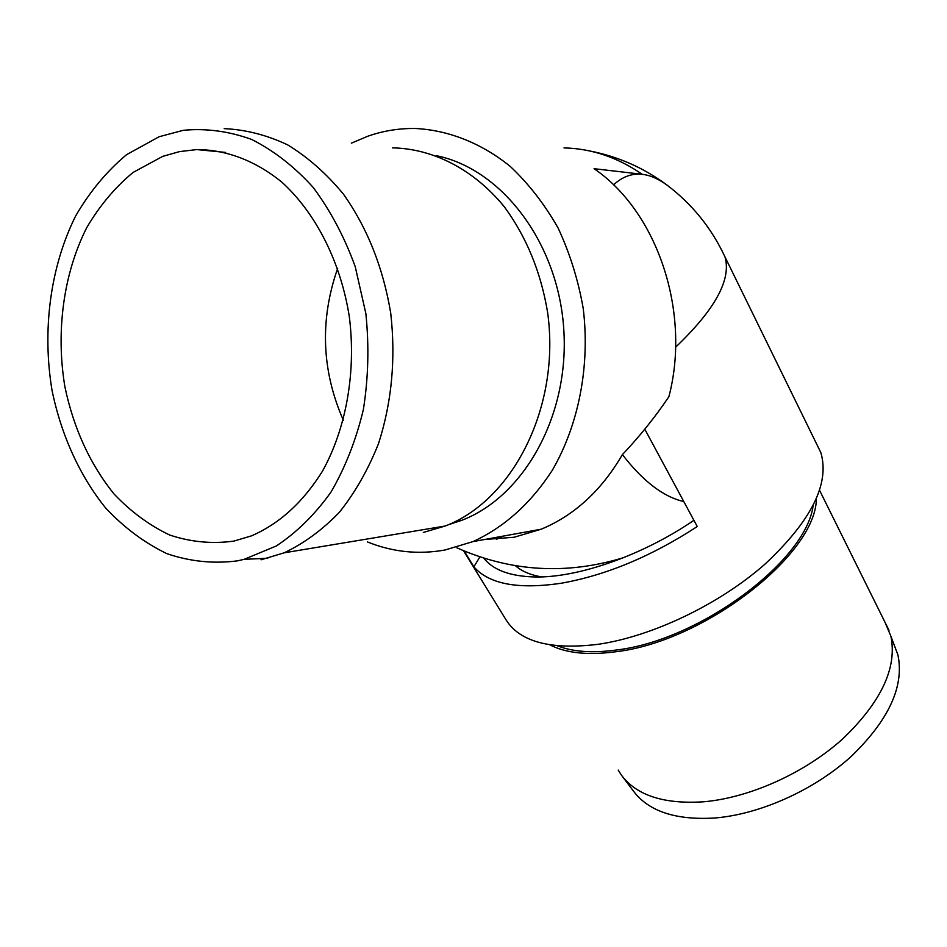 <?xml version="1.0" encoding="UTF-8"?>
<svg xmlns="http://www.w3.org/2000/svg" width="947" height="947" viewBox="0 0 947 947"><rect width="100%" height="100%" fill="white"/><g stroke="black" fill="none" stroke-linecap="round" stroke-linejoin="round"><path stroke-width="1.42" d="M159.12 136.735L126.602 154.645C106.786 171.194 89.823 191.59 75.713 215.845C50.238 266.805 41.976 330.266 52.061 390.543C61.306 435.265 79.761 475.927 105.662 508.018C124.14 527.68 144.56 542.903 166.932 553.675C190.027 561.535 213.537 563.938 237.437 560.861L244.125 559.334L276.299 545.981C296.731 532.486 314.949 514.529 330.977 492.109C345.3 467.463 356.108 439.917 363.388 409.483C368.359 378.007 369.188 346.034 365.862 313.564L355.243 266.723C344.471 237.034 330.444 210.589 313.149 187.376C294.363 166.613 273.849 150.62 251.594 139.422C228.843 131.207 206.103 128.165 183.351 130.295L159.12 136.735M233.791 541.116L251.547 535.848C279.614 523.632 303.312 501.993 322.631 470.919C346.247 428.08 356.238 371.993 349.36 316.996C340.837 262.331 316.061 213.3 281.981 182.286C255.702 160.765 226.238 149.662 196.858 149.579L179.551 151.603L162.742 156.362L133.148 172.39C115.084 187.293 99.601 205.736 86.686 227.73C63.354 273.979 55.695 331.864 64.905 386.838C73.629 428.328 89.953 463.994 113.889 493.825C130.769 511.64 149.401 525.384 169.773 535.055C190.785 542.051 212.128 544.075 233.791 541.116M683.805 501.567C663.409 496.891 642.954 481.23 622.404 454.607C601.511 490.463 574.462 515.322 541.27 529.184L514.162 537.245L484.604 539.494M367.318 541.885C392.484 552.065 418.385 554.764 445.019 549.994L472.92 541.625C504.278 527.254 530.746 503.461 552.326 470.257C578.747 424.635 590.23 365.909 583.21 308.391C578.203 279.933 569.81 253.109 558.043 227.907C544.537 204.173 528.568 183.635 510.125 166.305C481.183 142.985 448.393 130.141 415.236 128.484C399.007 128.271 383.239 130.828 367.957 136.167L351.337 143.175M392.366 147.862C433.004 148.572 473.701 169.359 504.254 206.706C526.39 236.786 540.82 271.907 547.555 312.084C560.884 406.133 513.227 500.182 445.244 526.011L423.321 532.451M261.029 559.795L284.136 552.823C304.094 543.329 322.548 529.775 339.476 512.173C355.184 492.416 368.182 469.594 378.48 443.705C391.798 402.357 395.882 358.771 390.709 312.948C383.109 267.599 367.365 228.014 343.465 194.182C326.632 173.775 308.071 157.356 287.781 144.938C266.912 135.03 245.711 129.609 224.19 128.638M622.404 454.607C639.58 436.496 655.075 417.201 668.89 396.71C691.061 312.214 657.549 211.962 594.077 168.696L642.184 174.284C650.447 175.302 658.792 178.959 667.233 185.257L668.191 185.979M496.382 539.376L502.407 536.251M337.677 268.344C319.684 319.873 321.566 370.514 343.347 420.255M448.452 524.697L461.603 520.377C523.821 496.784 569.549 415.626 563.785 329.449C558.41 243.261 502.052 168.968 436.413 155.699M622.747 776.919L633.448 791.088C648.636 811.366 675.756 820.339 714.807 818.007C759.956 814.325 813.804 790.26 850.891 756.736C888.783 720.241 904.456 686.303 897.922 654.922L893.98 644.457M618.202 770.077L621.433 775.167C636.656 795.516 664.107 804.382 703.787 801.778C749.669 797.776 804.595 773.143 842.51 739.074C881.255 701.999 897.365 667.706 890.878 636.183L885.031 622.321M644.789 429.18L697.252 526.532C651.737 556.197 606.577 575.078 561.76 583.151C518.364 589.661 489.066 584.216 473.879 566.827L464.137 550.988M816.811 444.344L820.8 452.5C830.069 483.586 811.319 520.921 764.56 564.519C718.726 604.731 651.737 636.585 597.9 644.339C549.473 650.163 518.554 641.51 505.13 618.367L463.545 550.74M813.094 505.793C806.169 560.825 699.715 640.326 616.686 649.973C592.562 653.264 572.817 651.879 557.428 645.818M549.923 644.871C565.998 653.17 587.969 655.454 615.81 651.749C704.012 641.687 816.006 554.528 816.361 498.915M541.424 576.889C530.32 574.947 521.655 571.219 515.44 565.702M473.879 566.827L479.869 556.895M483.775 558.162C493.162 570.047 510.113 576.309 534.641 576.96C577.765 578.013 642.504 555.498 693.914 520.317M613.538 184.89C629.175 170.413 647.073 170.531 667.233 185.257C643.972 167.903 618.119 156.468 589.697 150.964M563.998 147.898C591.591 148.584 617.657 157.38 642.184 174.284M675.566 347.241C715.092 309.539 731.558 279.436 724.988 256.921L721.803 250.351M225.67 152.431L196.858 149.579M445.244 526.011L284.136 552.823M541.27 529.184L472.92 541.625M456.868 547.804C511.06 571.834 566.708 575.089 623.813 557.582M455.661 521.359L461.603 520.377M244.125 559.334L267.776 558.257M897.922 654.922L890.878 636.183M667.233 185.257C692.352 204.339 711.611 228.227 724.988 256.921L820.8 452.5M819.617 490.416L888.996 630.311"/></g></svg>
